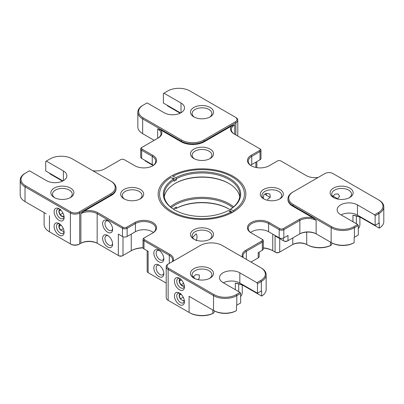 <?xml version="1.0" encoding="UTF-8"?>
<svg xmlns="http://www.w3.org/2000/svg" width="404" height="404" viewBox="0 0 404 404"><rect width="100%" height="100%" fill="white"/><g stroke="black" fill="none" stroke-linecap="round" stroke-linejoin="round"><path stroke-width="0.61" d="M329.962 245.854L330.447 245.561A3.293 1.899 0 0 0 330.826 245.374L330.245 245.713A2.469 1.424 180 0 1 329.962 245.854A17.443 10.07 180 0 1 307.303 244.854A10.696 6.176 0 0 0 292.178 244.854L292.759 244.521A9.873 5.701 180 0 1 306.722 244.521L307.303 244.854M275.654 252.379L275.074 252.046A3.293 1.899 0 0 0 279.725 252.046L279.144 252.379A2.469 1.424 180 0 1 275.654 252.379L273.326 251.036A18.594 10.736 0 0 0 263.307 248.046M213.191 313.292L212.61 313.63A2.469 1.424 180 0 1 212.322 313.772A17.443 10.07 180 0 1 189.668 312.772L168.14 300.344A6.58 3.803 180 0 1 166.211 297.657L166.211 266.756A6.58 3.803 180 0 1 168.14 264.07L200.253 245.526A15.635 9.024 180 0 1 222.362 245.526L260.762 267.695A15.635 9.024 180 0 1 260.762 280.462L256.909 282.684L239.83 272.821A11.913 6.878 0 0 0 226.846 271.331A11.913 6.878 0 0 0 219.488 277.684A11.913 6.878 0 0 0 222.978 282.548L240.062 292.41L236.209 294.637A15.635 9.024 180 0 1 214.1 294.637L213.519 295.642L213.519 310.424L189.082 296.314L189.082 312.438A18.266 10.544 180 0 0 212.812 313.484A3.293 1.899 0 0 0 213.191 313.292A3.293 1.899 0 0 0 214.155 311.949L214.155 310.787M168.14 300.344L168.721 300.682A5.757 3.323 180 0 1 168.715 300.677L168.14 300.344L168.14 269.443A6.58 3.803 180 0 1 166.211 266.756M147.162 250.748L147.162 271.326A3.293 1.899 0 0 0 148.127 272.67L148.707 273.003A2.469 1.424 180 0 1 148.702 273.003L148.127 272.67L148.127 251.303L143.986 248.915A3.293 1.899 180 0 1 143.021 247.571L143.021 239.375A3.293 1.899 180 0 1 143.986 238.032L144.566 237.693A2.469 1.424 0 0 0 144.566 239.708L169.887 254.328A12.342 7.126 180 0 1 173.074 261.221M143.072 247.899A18.594 10.736 0 0 0 130.674 251.036L122.993 255.469L122.993 236.739M118.922 255.808L118.337 255.469A3.293 1.899 0 0 0 122.993 255.469L122.412 255.808A2.469 1.424 180 0 1 118.922 255.808L97.743 243.582A12.342 7.126 0 0 0 80.29 243.582L79.709 243.915A6.58 3.803 180 0 1 70.397 243.915L49.455 231.825A18.266 10.544 180 0 1 44.107 224.366L44.107 212.61M46.202 213.822L25.018 201.591L25.018 186.815L70.397 213.014A6.58 3.803 180 0 0 79.709 213.014L79.709 243.915L79.128 244.253A5.757 3.323 180 0 1 70.983 244.253L70.397 243.915L70.983 244.253M50.035 232.159L49.455 231.825L50.035 232.159A17.443 10.07 180 0 1 50.02 232.148M80.29 243.582L80.871 243.243A11.519 6.651 180 0 1 97.162 243.243L97.162 213.686L122.483 228.3L122.483 236.497L118.337 234.108L118.337 255.469M130.674 251.036L131.255 250.702A17.771 10.262 180 0 1 143.026 247.708M166.211 283.108L148.127 272.67M242.259 285.093L242.259 292.284A18.266 10.544 180 0 1 240.643 296.617M263.307 247.854A17.771 10.262 180 0 1 272.745 250.702L272.745 234.123M279.725 238.607L279.725 252.046L292.178 244.854M330.447 242.097L330.447 245.561A18.266 10.544 180 0 1 306.722 244.521L306.722 232.128M330.826 245.374A3.293 1.899 0 0 0 331.79 244.031L331.79 242.87M359.893 217.175L359.893 224.366A18.266 10.544 180 0 1 358.282 228.699M233.633 211.615A42.213 24.371 180 0 1 232.421 212.378M334.113 197.829A9.873 5.701 180 0 1 331.755 194.137A9.873 5.701 180 0 1 334.648 190.107A9.873 5.701 180 0 1 345.41 188.87A9.873 5.701 180 0 1 351.5 194.137A9.873 5.701 180 0 1 349.147 197.829M337.446 198.99L339.653 196.208L337.966 193.854L334.86 194.203L332.669 196.526M194.481 278.447A9.873 5.701 180 0 1 192.127 274.75A9.873 5.701 180 0 1 195.021 270.72A9.873 5.701 180 0 1 205.777 269.483A9.873 5.701 180 0 1 211.873 274.75A9.873 5.701 180 0 1 209.519 278.447M197.814 279.603L199.263 278.366L199.263 274.962L195.713 274.604L193.036 277.144M54.853 197.829A9.873 5.701 180 0 1 52.5 194.137A9.873 5.701 180 0 1 62.373 188.436A9.873 5.701 180 0 1 72.245 194.137A9.873 5.701 180 0 1 69.887 197.829M194.481 117.216A9.873 5.701 180 0 1 192.127 113.519A9.873 5.701 180 0 1 195.021 109.489A9.873 5.701 180 0 1 205.777 108.257A9.873 5.701 180 0 1 211.873 113.519A9.873 5.701 180 0 1 209.519 117.216M194.481 158.868A9.873 5.701 180 0 1 192.127 155.171A9.873 5.701 180 0 1 195.021 151.141A9.873 5.701 180 0 1 205.777 149.904A9.873 5.701 180 0 1 211.873 155.171A9.873 5.701 180 0 1 209.519 158.868M264.297 199.172A9.873 5.701 180 0 1 261.944 195.48A9.873 5.701 180 0 1 271.816 189.779A9.873 5.701 180 0 1 281.689 195.48A9.873 5.701 180 0 1 279.336 199.172M267.519 199.531L270.362 197.076L269.877 194.112L266.731 193.309L263.863 194.688L263.267 198.334M194.481 239.481A9.873 5.701 180 0 1 192.127 235.784A9.873 5.701 180 0 1 202 230.088A9.873 5.701 180 0 1 211.873 235.784A9.873 5.701 180 0 1 209.519 239.481M196.147 240.698C197.329 237.946 197.329 235.643 196.147 233.79L192.587 237.512M124.664 199.172A9.873 5.701 180 0 1 122.311 195.48A9.873 5.701 180 0 1 125.205 191.451A9.873 5.701 180 0 1 135.961 190.213A9.873 5.701 180 0 1 142.056 195.48A9.873 5.701 180 0 1 139.703 199.172M59.11 235.113A7.075 4.085 -120 0 0 64.115 232.224A7.075 4.085 -120 0 0 59.11 223.558A7.075 4.085 -120 0 0 54.111 226.447A7.075 4.085 -120 0 0 59.11 235.113M59.11 220.337A7.075 4.085 -120 0 0 64.115 217.448A7.075 4.085 -120 0 0 59.11 208.782A7.075 4.085 -120 0 0 54.111 211.671A7.075 4.085 -120 0 0 59.11 220.337M80.871 213.686A11.519 6.651 180 0 1 97.162 213.686L97.743 212.676A12.342 7.126 180 0 0 84.007 211.206L80.871 213.686L80.871 243.243M112.635 244.117A7.075 4.085 -120 0 0 107.636 235.451A7.075 4.085 -120 0 0 102.631 238.34A7.075 4.085 -120 0 0 107.636 247.006A7.075 4.085 -120 0 0 112.635 244.117M107.636 232.224A7.075 4.085 -120 0 0 112.635 229.336A7.075 4.085 -120 0 0 107.636 220.67A7.075 4.085 -120 0 0 102.631 223.558A7.075 4.085 -120 0 0 107.636 232.224M143.986 248.915L143.986 240.718L169.301 255.333A11.519 6.651 180 0 1 172.68 260.04A11.519 6.651 180 0 1 172.336 261.646M158.833 261.787A7.075 4.085 -120 0 0 163.832 258.898A7.075 4.085 -120 0 0 158.833 250.227A7.075 4.085 -120 0 0 153.828 253.116A7.075 4.085 -120 0 0 158.833 261.787M163.832 273.675A7.075 4.085 -120 0 0 158.833 265.009A7.075 4.085 -120 0 0 153.828 267.897A7.075 4.085 -120 0 0 158.833 276.563A7.075 4.085 -120 0 0 163.832 273.675M179.427 304.576A7.075 4.085 -120 0 0 184.431 301.687A7.075 4.085 -120 0 0 179.427 293.021A7.075 4.085 -120 0 0 174.422 295.91A7.075 4.085 -120 0 0 179.427 304.576M179.427 289.799A7.075 4.085 -120 0 0 184.431 286.911A7.075 4.085 -120 0 0 179.427 278.245A7.075 4.085 -120 0 0 174.422 281.134A7.075 4.085 -120 0 0 179.427 289.799M168.14 264.07L168.721 263.731A5.757 3.323 180 0 0 168.721 268.433L168.14 269.443L213.519 295.642A16.458 9.499 180 0 0 236.789 295.642L236.209 294.637M193.501 298.864L189.082 296.314M256.909 282.684L257.489 283.694L257.489 293.233L261.343 291.006A16.458 9.499 180 0 0 261.63 290.84L261.63 296.076L243.971 285.881A17.771 10.262 0 0 0 235.335 283.128L235.335 289.683M379.265 228.159A16.458 9.499 0 0 0 383.8 221.614L383.8 206.833A16.458 9.499 180 0 0 378.982 200.116L378.397 199.778A15.635 9.024 180 0 1 378.397 212.544L374.548 214.766L375.129 215.776L375.129 225.316L378.982 223.089A16.458 9.499 180 0 0 379.265 222.922L379.265 228.159L361.61 217.963A17.771 10.262 0 0 0 352.97 215.211L352.97 221.766M234.684 134.274A11.519 6.651 180 0 1 231.32 129.578A11.519 6.651 180 0 1 234.699 124.876L231.563 126.013L204.328 141.738A16.458 9.499 180 0 1 181.058 141.738L160.802 130.043A12.342 7.126 180 0 1 158.252 137.976L142.238 147.218A2.469 1.424 -0 0 0 142.238 149.233L152.828 155.348A12.736 7.353 180 0 1 152.828 165.746A12.736 7.353 180 0 1 134.815 165.746L124.225 159.631A2.469 1.424 0 0 0 120.735 159.631L104.727 168.877A12.342 7.126 180 0 1 92.789 170.72M235.86 117.483L235.279 117.15L235.86 117.483A6.58 3.803 180 0 1 237.789 120.17A6.58 3.803 180 0 1 235.86 122.861L235.86 134.951M170.988 176.23A43.859 25.321 180 0 1 233.012 176.23A43.859 25.321 180 0 1 233.012 212.039A43.859 25.321 180 0 1 170.988 212.039A43.859 25.321 180 0 1 170.988 176.23M333.487 188.087A11.519 6.651 180 0 1 349.773 188.087A11.519 6.651 180 0 1 349.773 197.495A11.519 6.651 180 0 1 333.482 197.495A11.519 6.651 180 0 1 333.487 188.087M193.854 268.705A11.519 6.651 180 0 1 210.146 268.705A11.519 6.651 180 0 1 210.146 278.109A11.519 6.651 180 0 1 193.854 278.109A11.519 6.651 180 0 1 193.854 268.705M184.391 300.95A5.429 3.136 60 0 1 183.305 302.833A5.429 3.136 60 0 1 180.588 302.561A5.429 3.136 60 0 1 177.043 297.778A5.429 3.136 60 0 1 177.876 293.425A5.429 3.136 60 0 1 180.048 293.425M193.294 276.654A5.429 3.136 -120 0 0 195.42 278.866M184.391 286.168A5.429 3.136 60 0 1 183.305 288.052A5.429 3.136 60 0 1 180.588 287.784A5.429 3.136 60 0 1 177.043 282.997A5.429 3.136 60 0 1 177.876 278.644A5.429 3.136 60 0 1 180.048 278.644M197.647 279.563A5.429 3.136 -120 0 0 197.945 279.512M64.079 231.487A5.429 3.136 60 0 1 62.994 233.371A5.429 3.136 60 0 1 60.277 233.098A5.429 3.136 60 0 1 56.727 228.316A5.429 3.136 60 0 1 57.56 223.962A5.429 3.136 60 0 1 59.731 223.962M64.079 216.711A5.429 3.136 60 0 1 62.994 218.589A5.429 3.136 60 0 1 60.277 218.322A5.429 3.136 60 0 1 56.727 213.534A5.429 3.136 60 0 1 57.56 209.181A5.429 3.136 60 0 1 59.731 209.181M54.227 197.495L54.227 197.495A11.519 6.651 180 0 1 54.227 188.087A11.519 6.651 180 0 1 70.513 188.087A11.519 6.651 180 0 1 70.518 197.495A11.519 6.651 180 0 1 54.227 197.495M193.854 107.474A11.519 6.651 180 0 1 210.146 107.474A11.519 6.651 180 0 1 210.146 116.882A11.519 6.651 180 0 1 193.854 116.882A11.519 6.651 180 0 1 193.854 107.474M193.854 149.126A11.519 6.651 180 0 1 210.146 149.126A11.519 6.651 180 0 1 210.146 158.53A11.519 6.651 180 0 1 193.854 158.53A11.519 6.651 180 0 1 193.854 149.126M263.671 198.839L263.671 198.839A11.519 6.651 180 0 1 263.671 189.436A11.519 6.651 180 0 1 279.962 189.436A11.519 6.651 180 0 1 279.962 198.839A11.519 6.651 180 0 1 263.671 198.839M193.854 239.148L193.854 239.148A11.519 6.651 180 0 1 193.854 229.74A11.519 6.651 180 0 1 210.146 229.74A11.519 6.651 180 0 1 210.146 239.148A11.519 6.651 180 0 1 193.854 239.148M163.797 258.156A5.429 3.136 60 0 1 162.711 260.04A5.429 3.136 60 0 1 159.994 259.767A5.429 3.136 60 0 1 156.449 254.985A5.429 3.136 60 0 1 157.277 250.632A5.429 3.136 60 0 1 159.454 250.632M163.797 272.937A5.429 3.136 60 0 1 162.711 274.816A5.429 3.136 60 0 1 159.994 274.548A5.429 3.136 60 0 1 156.449 269.766A5.429 3.136 60 0 1 157.277 265.413A5.429 3.136 60 0 1 159.454 265.413M112.6 243.38A5.429 3.136 60 0 1 111.514 245.258A5.429 3.136 60 0 1 108.797 244.991A5.429 3.136 60 0 1 105.252 240.203A5.429 3.136 60 0 1 106.08 235.855A5.429 3.136 60 0 1 108.252 235.855M112.6 228.598A5.429 3.136 60 0 1 111.514 230.482A5.429 3.136 60 0 1 108.797 230.209A5.429 3.136 60 0 1 105.252 225.427A5.429 3.136 60 0 1 106.08 221.074A5.429 3.136 60 0 1 108.252 221.074M124.038 189.436A11.519 6.651 180 0 1 140.329 189.436A11.519 6.651 180 0 1 140.329 198.839A11.519 6.651 180 0 1 124.038 198.839A11.519 6.651 180 0 1 124.038 189.436M153.101 165.504L145.799 161.287A3.293 1.899 180 0 1 144.895 160.307M145.799 161.287L146.379 161.62A2.469 1.424 180 0 1 146.374 161.62L145.799 161.287L145.799 160.827M143.238 134.012L142.657 133.673L143.238 134.012A15.635 9.024 180 0 1 143.228 134.002M153.389 165.317A11.913 6.878 0 0 0 152.247 164.549L141.658 158.439L141.658 150.243L152.247 156.353A11.913 6.878 180 0 1 155.737 161.216A11.913 6.878 180 0 1 152.525 165.913M141.658 147.556L142.238 147.218L141.658 147.556A3.293 1.899 0 0 0 140.693 148.899L140.693 157.095A3.293 1.899 0 0 0 141.658 158.439M62.953 180.916L45.718 170.968L45.718 161.428L50.152 158.868A15.635 9.024 180 0 1 72.26 158.868L110.661 181.037A15.635 9.024 180 0 1 110.661 193.799L79.128 212.004A5.757 3.323 180 0 1 70.983 212.004L70.397 213.014L70.397 243.915M62.529 181.128L49.864 173.816L49.864 173.361M70.983 212.004L25.604 185.805L25.018 186.815A16.458 9.499 180 0 1 20.2 180.093L20.2 194.874A16.458 9.499 0 0 0 25.018 201.591L25.604 201.929A15.635 9.024 180 0 1 25.588 201.919M25.018 201.591L25.604 201.929L25.018 201.591M20.2 180.093A16.458 9.499 180 0 1 25.018 173.377L29.452 170.816L46.536 180.679A11.913 6.878 0 0 0 59.519 182.169A11.913 6.878 0 0 0 66.872 175.816A11.913 6.878 0 0 0 63.383 170.953L46.303 161.09M79.128 212.004L79.709 213.014L111.241 194.809L111.241 195.48L84.007 211.206M122.483 236.497A3.293 1.899 0 0 0 127.134 236.497L127.134 228.3A3.293 1.899 180 0 1 122.483 228.3L123.063 227.295L97.743 212.676M153.389 232.497A11.913 6.878 0 0 0 135.396 231.729L127.134 236.497M144.566 239.708L143.986 240.718A3.293 1.899 180 0 1 143.021 239.375M236.497 310.59L235.3 311.242A15.635 9.024 180 0 1 214.1 310.757L213.519 310.424A16.458 9.499 0 0 0 236.497 310.59L236.497 305.348A16.458 9.499 0 0 0 236.789 305.182L236.789 295.642L240.643 293.42L240.062 292.41M168.721 268.433L214.1 294.637M243.971 285.426L243.971 285.881L244.551 286.219A18.594 10.736 0 0 0 237.481 283.664L235.335 283.128M257.489 293.233L239.83 283.032A11.913 6.878 0 0 0 223.407 282.795M240.643 293.42L240.643 302.96L236.789 305.182M259.166 252.091L259.166 256.545A3.293 1.899 180 0 1 258.201 257.888L257.621 258.227A2.469 1.424 180 0 1 257.621 258.227L250.985 262.055M283.335 238.082L283.335 240.693A3.293 1.899 0 0 0 287.986 240.693L287.406 241.026A2.469 1.424 180 0 1 283.916 241.026L275.074 235.921L275.074 252.046M287.986 235.451L283.845 237.84L283.845 229.649L299.859 220.402L299.859 233.84L287.986 240.693L287.986 235.451M251.743 233.254A11.913 6.878 180 0 1 248.263 228.396A11.913 6.878 180 0 1 255.621 222.043A11.913 6.878 180 0 1 268.604 223.533L279.194 229.649L279.194 237.84A3.293 1.899 0 0 0 283.845 237.84M279.194 237.84L268.604 231.729A11.913 6.878 0 0 0 250.611 232.497M246.334 259.368L246.334 251.303L262.342 242.062L262.342 250.258A3.293 1.899 0 0 0 263.307 248.915L263.307 240.718A3.293 1.899 0 0 0 262.342 239.375L251.172 232.926A12.736 7.353 180 0 1 251.172 222.523A12.736 7.353 180 0 1 269.185 222.523L279.775 228.639A2.469 1.424 0 0 0 283.265 228.639L299.273 219.397A12.342 7.126 180 0 1 313.014 217.923L292.759 206.227A16.458 9.499 180 0 1 287.941 199.51L287.941 198.839A16.458 9.499 180 0 1 292.759 192.122L324.872 173.579A5.757 3.323 180 0 1 333.017 173.579L378.397 199.778M262.342 250.258L258.201 252.646L258.201 257.888L257.621 258.227M316.731 234.174A12.342 7.126 0 0 0 299.273 234.174L299.859 233.84A11.519 6.651 180 0 1 316.145 233.84L316.731 234.174M277.195 237.148L275.074 235.921M354.429 237.264L354.429 227.725L358.282 225.503L358.282 235.042L354.429 237.264A16.458 9.499 0 0 1 354.136 237.431L354.136 242.673L352.939 243.324A15.635 9.024 180 0 1 331.74 242.839L331.159 242.506L331.74 242.839M361.61 217.509L361.61 217.963L362.191 218.301A18.594 10.736 0 0 0 355.121 215.746L352.97 215.211M375.129 225.316L357.464 215.115A11.913 6.878 0 0 0 341.047 214.877M383.8 206.833A16.458 9.499 180 0 1 378.982 213.549L375.129 215.776M318.195 177.437A12.342 7.126 180 0 1 306.257 175.594L280.937 160.979A2.469 1.424 0 0 0 277.447 160.979L269.185 165.746A12.736 7.353 180 0 1 251.172 165.746A12.736 7.353 180 0 1 251.172 155.348L259.434 150.576A2.469 1.424 -0 0 0 259.434 148.561L260.014 148.899A3.293 1.899 180 0 1 260.979 150.243A3.293 1.899 180 0 1 260.014 151.586L260.014 159.782L251.753 164.549A11.913 6.878 0 0 0 250.611 165.317M260.979 150.243L260.979 158.439A3.293 1.899 180 0 1 260.014 159.782M231.563 126.013A12.342 7.126 180 0 0 234.113 133.941L234.113 133.941A12.342 7.126 180 0 1 234.113 133.941L259.434 148.561M204.328 141.738L204.328 141.067L235.86 122.861L235.279 121.851L203.747 140.057A15.635 9.024 180 0 1 181.638 140.057L143.238 117.887A15.635 9.024 180 0 1 143.238 105.126L147.091 102.899L164.17 112.761A11.913 6.878 0 0 0 177.154 114.251A11.913 6.878 0 0 0 184.512 107.898A11.913 6.878 0 0 0 181.022 103.035L163.938 93.172L167.791 90.95A15.635 9.024 180 0 1 189.9 90.95L235.279 117.15A5.757 3.323 180 0 1 235.279 121.851M180.169 113.211L167.503 105.898L167.503 105.444M180.593 112.999L163.357 103.05L163.357 93.511L163.938 93.172M242.562 257.186A12.342 7.126 180 0 1 245.748 250.298L261.762 241.052A2.469 1.424 0 0 0 261.762 239.037L262.342 239.375L261.762 239.037M111.241 181.371L110.661 181.037L111.241 181.371A16.458 9.499 180 0 1 116.059 188.087L116.059 188.764A16.458 9.499 180 0 1 111.241 195.48M123.063 227.295A2.469 1.424 0 0 0 126.553 227.295L134.815 222.523A12.736 7.353 180 0 1 152.828 222.523A12.736 7.353 180 0 1 152.828 232.926L143.986 238.032M374.548 214.766L357.464 204.904A11.913 6.878 0 0 0 344.481 203.414A11.913 6.878 0 0 0 337.128 209.767A11.913 6.878 0 0 0 340.617 214.63L357.697 224.493L353.848 226.72A15.635 9.024 180 0 1 331.74 226.72L293.339 204.55A15.635 9.024 180 0 1 293.339 191.784L292.759 192.122L293.339 191.784M25.604 185.805A15.635 9.024 180 0 1 25.604 173.043L25.018 173.377M143.238 105.126L142.657 105.459A16.458 9.499 180 0 0 137.84 112.176L137.84 126.957A16.458 9.499 180 0 0 142.657 133.673L154.177 140.324M126.553 227.295L127.134 228.3L135.396 223.533A11.913 6.878 180 0 1 148.379 222.043A11.913 6.878 180 0 1 155.737 228.396A11.913 6.878 180 0 1 152.257 233.254M261.63 296.076A16.458 9.499 0 0 0 266.16 289.532L266.16 274.75A16.458 9.499 180 0 1 261.343 281.467L261.343 291.006M261.343 268.034L260.762 267.695L261.343 268.034A16.458 9.499 180 0 1 266.16 274.75M313.014 217.923L316.145 220.402L316.145 233.84L331.159 242.506A16.458 9.499 180 0 0 354.136 242.673M358.282 225.503L357.697 224.493M353.848 226.72L354.429 227.725A16.458 9.499 180 0 1 331.159 227.725L292.759 205.555A16.458 9.499 180 0 1 287.941 198.839M251.475 165.913A11.913 6.878 180 0 1 248.263 161.216A11.913 6.878 180 0 1 251.753 156.353L260.014 151.586L259.434 150.576M203.747 140.057L204.328 141.067A16.458 9.499 180 0 1 181.058 141.067L142.657 118.897A16.458 9.499 180 0 1 137.84 112.176M116.059 188.087A16.458 9.499 180 0 1 111.241 194.809L110.661 193.799M140.693 148.899A3.293 1.899 0 0 0 141.658 150.243L142.238 149.233M157.681 138.304A11.519 6.651 0 0 0 161.039 133.608A11.519 6.651 0 0 0 157.666 128.906L160.802 130.043M316.145 220.402A11.519 6.651 0 0 0 299.859 220.402L299.273 219.397M279.775 228.639L279.194 229.649A3.293 1.899 0 0 0 283.845 229.649L283.265 228.639M261.762 241.052L262.342 242.062A3.293 1.899 0 0 0 263.307 240.718M245.748 250.298L246.334 251.303A11.519 6.651 0 0 0 242.961 256.01A11.519 6.651 0 0 0 243.299 257.616M257.489 283.694L261.343 281.467L260.762 280.462M233.638 206.813A38.683 22.336 0 0 0 170.362 206.813M232.739 207.57A37.865 21.861 0 0 0 171.261 207.57M229.911 209.595A37.865 21.861 0 0 0 228.775 208.908A37.865 21.861 0 0 0 176.417 208.252L176.417 207.045A37.865 21.861 0 0 0 174.089 208.388L174.089 209.58M229.063 209.08A38.683 22.336 0 0 0 175.836 208.59L176.417 208.252M175.836 208.59L174.765 207.969M174.937 183.547A38.683 22.336 180 0 1 229.063 183.547M164.297 196.824A37.865 21.861 180 0 1 175.225 183.381A37.865 21.861 180 0 1 228.775 183.381L228.775 183.381A37.865 21.861 180 0 1 239.703 196.824M174.937 210.095A37.865 21.861 180 0 1 164.135 194.809A37.865 21.861 180 0 1 174.089 180.038L174.089 181.244A37.865 21.861 180 0 1 176.417 179.901L176.417 178.694A37.865 21.861 180 0 1 228.775 179.351A37.865 21.861 180 0 1 239.865 194.809A37.865 21.861 180 0 1 229.911 209.58L229.911 210.787A37.865 21.861 180 0 1 229.235 211.201M172.599 176.487L173.18 176.154A42.435 24.503 180 0 1 232.007 176.811A42.435 24.503 180 0 1 233.148 210.777L233.729 211.782M176.417 179.901L172.856 177.846M231.401 213.125L230.82 212.12A42.435 24.503 180 0 1 171.993 211.459A42.435 24.503 180 0 1 170.852 177.497L170.271 177.831M232.542 212.307L229.911 210.787M230.82 212.12L228.164 210.585A38.683 22.336 180 0 1 174.644 209.928A38.683 22.336 180 0 1 173.508 179.028L174.089 180.038M176.417 178.694L175.836 177.684A38.683 22.336 180 0 1 229.356 178.341A38.683 22.336 180 0 1 230.492 209.242L229.911 209.58M173.18 176.154L175.836 177.684M230.492 209.242L233.148 210.777M173.508 179.028L170.852 177.497M180.401 293.698A3.99 2.303 -120 0 0 179.224 295.304A3.99 2.303 -120 0 0 180.346 298.94L183.148 300.935A3.99 2.303 -120 0 0 184.335 300.505M184.244 300.015L183.148 300.935L184.295 300.273M183.244 297.268L180.346 298.94L179.224 295.304L180.911 293.663M181.037 294.258L179.224 295.304M180.512 279.007L180.346 278.932A3.99 2.303 -120 0 0 179.224 281.28A3.99 2.303 -120 0 0 180.911 284.865A3.99 2.303 -120 0 0 183.714 286.108A3.99 2.303 -120 0 0 184.335 285.729M180.346 278.932L179.224 281.28L180.911 284.865L183.714 286.108M181.502 279.962L179.224 281.28M183.623 283.295L180.911 284.865M60.09 224.235A3.99 2.303 -120 0 0 60.029 224.25A3.99 2.303 -120 0 0 58.913 226.594A3.99 2.303 -120 0 0 60.595 230.179L63.398 231.421A3.99 2.303 -120 0 0 64.019 231.043M63.307 228.613L60.595 230.179L58.913 226.594L60.029 224.25M58.913 226.594L61.191 225.281M60.09 209.454A3.99 2.303 -120 0 0 58.913 211.06A3.99 2.303 -120 0 0 60.029 214.701A3.99 2.303 -120 0 0 62.832 216.696A3.99 2.303 -120 0 0 64.019 216.266M60.595 209.418L58.913 211.06L60.029 214.701L62.832 216.696L63.928 215.771M60.029 214.701L62.928 213.024M63.978 216.029L62.832 216.696M58.913 211.06L60.721 210.014M265.817 193.526A0.823 0.475 60 0 1 265.857 193.546A0.823 0.475 60 0 1 266.438 194.551A0.823 0.475 60 0 1 265.857 194.89A0.823 0.475 60 0 1 265.276 193.88A0.823 0.475 60 0 1 265.292 193.733M189.668 312.772L189.082 312.438M212.322 313.772L212.812 313.484L212.812 310.014M49.455 231.825L49.455 215.701M131.255 234.123L131.255 250.702M169.887 254.328L169.301 255.333L169.301 263.398M238.714 283.936L238.714 291.632M292.759 244.521L292.759 237.936M356.353 216.019L356.353 223.715M255.873 162.171L255.873 167.468M234.699 124.876L234.699 134.279M214.1 310.757L213.519 310.424M378.397 212.544L378.982 213.549L378.982 223.089M152.247 164.549L152.247 156.353L152.828 155.348M63.383 170.953L63.383 180.679M134.815 222.523L135.396 223.533L135.396 231.729M239.83 272.821L239.83 283.032M283.916 241.026L283.335 240.693M269.185 222.523L268.604 223.533L268.604 231.729M287.986 240.693L287.406 241.026M299.273 234.174L299.859 233.84M357.464 204.904L357.464 215.115M331.74 226.72L331.159 227.725L331.159 242.506M251.172 155.348L251.753 156.353L251.753 164.549M142.657 133.673L142.657 118.897L143.238 117.887M181.022 103.035L181.022 112.761M181.058 141.738L181.638 140.057M157.666 138.309L157.666 128.906M292.759 206.227L293.339 204.55M237.789 120.17L237.789 136.062M256.838 167.64L256.838 161.615M232.007 176.811L232.588 177.149M332.936 196.016L337.052 198.394M265.857 194.89L269.928 197.238"/></g></svg>

